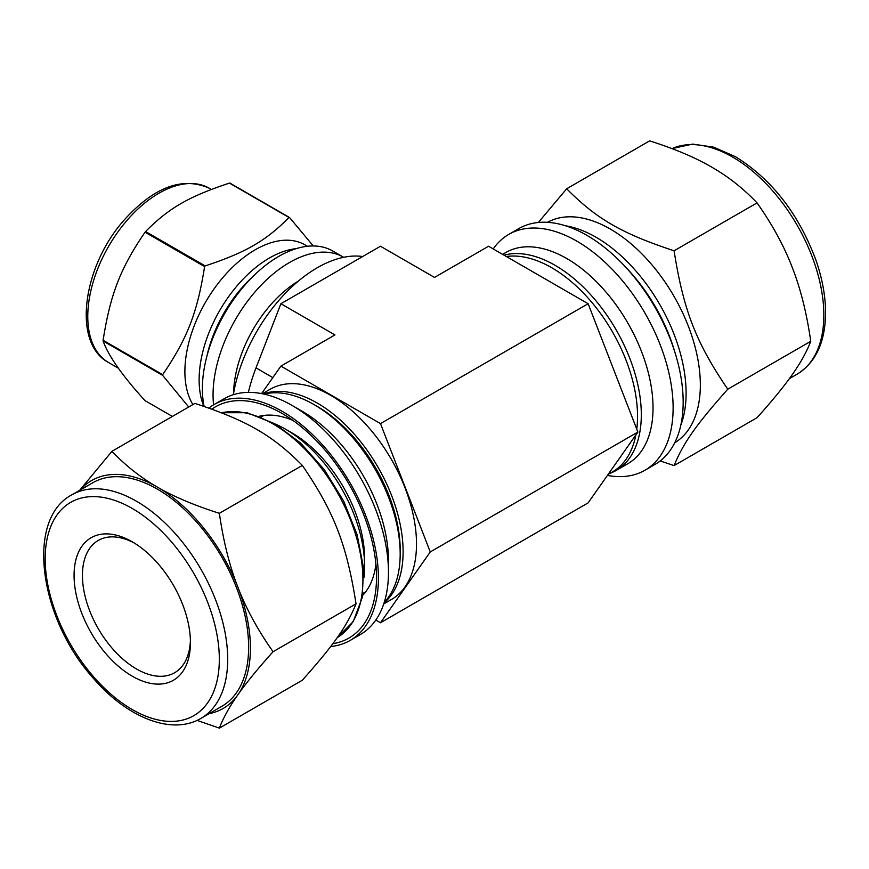 <?xml version="1.0" encoding="UTF-8"?>
<svg xmlns="http://www.w3.org/2000/svg" width="869" height="869" viewBox="0 0 869 869"><rect width="100%" height="100%" fill="white"/><g stroke="black" fill="none" stroke-linecap="round" stroke-linejoin="round"><path stroke-width="1.3" d="M145.579 231.512C168.912 208.028 188.769 196.568 229.449 183.098L289.019 217.489C265.686 240.974 245.84 252.445 205.16 265.914L145.579 231.512A119.379 68.923 120 0 0 145.036 232.197L204.606 266.587C197.285 312.84 187.356 338.432 162.677 374.669L103.107 340.268C110.428 294.015 120.356 268.434 145.036 232.197M172.366 416.425L145.036 400.652C122.388 375.756 108.408 355.877 103.107 340.996L162.677 375.397L188.703 406.996M313.253 245.96L289.562 217.543L229.992 183.142A119.379 68.923 120 0 0 229.449 183.098M307.409 246.275L304.954 244.852A99.457 57.419 120 0 0 228.308 271.497A99.457 57.419 120 0 0 184.891 371.595A99.457 57.419 120 0 0 192.885 404.585M162.677 374.669A119.379 68.923 120 0 0 162.677 375.028A119.379 68.923 120 0 0 162.677 375.397M289.562 217.543A119.379 68.923 120 0 0 289.019 217.489M205.16 265.914A119.379 68.923 120 0 0 204.606 266.587M103.107 340.268A119.379 68.923 120 0 0 103.107 340.637A119.379 68.923 120 0 0 103.107 340.996M343.679 257.3A108.049 62.383 120 0 0 343.472 257.181L332.805 251.022A108.049 62.383 120 0 0 249.544 279.97A108.049 62.383 120 0 0 202.379 388.704A108.049 62.383 120 0 0 204.128 406.431M343.472 257.181A108.049 62.383 120 0 0 260.222 286.129A108.049 62.383 120 0 0 213.057 394.863A108.049 62.383 120 0 0 213.578 404.824M298.393 281.078A93.537 54.008 120 0 0 233.587 393.342M197.046 720.39L219.368 728.124C223.235 718.076 229.09 707.409 236.944 696.123L238.921 693.31C247.057 681.861 258.441 668 273.072 651.728C258.441 630.992 247.057 610.364 238.921 589.845L236.944 584.761C229.09 564.079 223.235 540.268 219.368 513.307C195.482 505.736 175.473 497.372 159.342 488.237L155.399 485.956C139.561 476.647 125.082 465.089 111.96 451.304L79.622 490.366M111.96 451.304L194.928 403.401C247.187 420.65 272.453 435.239 302.336 465.415C334.065 511.874 346.698 544.439 356.04 603.825C346.698 626.582 334.065 644.548 302.336 680.231L219.368 728.124M219.368 513.307L302.336 465.415M273.072 651.728L356.04 603.825M330.676 646.514A136.161 78.612 -120 0 0 350.207 640.399A136.161 78.612 -120 0 0 350.207 483.164A136.161 78.612 -120 0 0 214.046 404.552A136.161 78.612 -120 0 0 208.832 408.061M332.805 643.701A133.5 77.08 -120 0 0 376.527 576.973A133.5 77.08 -120 0 0 282.132 413.47A133.5 77.08 -120 0 0 211.84 409.136M209.103 713.666A131.577 75.961 -120 0 0 236.944 696.123M238.921 693.31A131.577 75.961 -120 0 0 238.921 589.845M236.944 584.761A131.577 75.961 -120 0 0 159.342 488.237M155.399 485.956A131.577 75.961 -120 0 0 80.035 490.127M200.967 718.359L221.899 706.269A129.057 74.517 -120 0 0 221.899 557.246A129.057 74.517 -120 0 0 92.842 482.729L71.91 494.819A129.057 74.517 -120 0 1 136.444 501.207A129.057 74.517 -120 0 1 220.759 614.937A129.057 74.517 -120 0 1 200.967 718.359C171.78 735.761 126.668 717.501 92.874 677.733C39.257 618.131 25.375 519.032 71.91 494.819M362.623 595.406A104.791 60.504 -120 0 0 375.908 564.187M292.896 420.4A104.791 60.504 -120 0 0 259.223 416.305M350.207 640.399L360.255 634.598A136.161 78.612 -120 0 0 388.465 572.258A136.161 78.612 -120 0 0 292.18 405.497A136.161 78.612 -120 0 0 224.093 398.752L214.046 404.552M388.465 572.258L388.465 560.657A121.953 70.411 -120 0 0 302.227 411.298L292.18 405.497M384.239 602.369A121.953 70.411 -120 0 0 400.185 553.89A121.953 70.411 -120 0 0 313.948 404.53A121.953 70.411 -120 0 0 264.002 394.091M313.948 404.53L317.294 406.464A117.217 67.673 60 0 1 400.185 550.023L400.185 553.89M363.959 577.483A111.895 64.599 -120 0 0 364.6 566.219L364.6 558.485A102.423 59.135 -120 0 0 292.18 433.044L285.477 429.177A111.895 64.599 -120 0 0 275.408 424.105M74.071 575.408A82.294 47.513 -120 0 0 132.251 676.191A82.294 47.513 -120 0 0 190.441 642.604A82.294 47.513 -120 0 0 132.251 541.811A82.294 47.513 -120 0 0 74.071 575.408M134.391 543.092A76.374 44.091 -120 0 0 98.251 540.453A76.374 44.091 -120 0 0 82.436 575.408A76.374 44.091 -120 0 0 115.773 652.261A76.374 44.091 -120 0 0 174.626 672.725A76.374 44.091 -120 0 0 190.409 640.116M364.6 566.219A111.895 64.599 -120 0 0 285.477 429.177M660.179 460.939L674.083 465.599C683.425 442.842 696.058 424.876 727.787 389.193C696.058 342.734 683.425 310.168 674.083 250.783C621.824 233.533 596.558 218.945 566.686 188.769L538.346 222.486M566.686 188.769L649.643 140.876C673.529 148.447 693.538 156.811 709.669 165.946L713.612 168.228C729.449 177.537 743.929 189.094 757.051 202.89C771.683 223.615 783.078 244.243 791.214 264.763L793.191 269.846C801.033 290.528 806.888 314.339 810.755 341.3C806.888 351.348 801.033 362.025 793.191 373.312L791.214 376.114C783.078 387.563 771.683 401.435 757.051 417.696L674.083 465.599M810.755 341.3L727.787 389.193M757.051 202.89L674.083 250.783M607.431 475.408A136.161 78.612 -120 0 0 644.917 470.248L654.965 464.448A136.161 78.612 -120 0 0 654.965 307.213A136.161 78.612 -120 0 0 518.804 228.601L508.756 234.402A136.161 78.612 -120 0 0 493.212 248.936M644.917 470.248A136.161 78.612 -120 0 0 644.917 313.014A136.161 78.612 -120 0 0 508.756 234.402M609.756 473.464A121.953 70.411 -120 0 0 616.045 470.509L627.766 463.742A121.953 70.411 -120 0 0 627.776 322.92A121.953 70.411 -120 0 0 505.812 252.51L502.608 254.356M616.045 470.509A121.953 70.411 -120 0 0 620.499 337.791A121.953 70.411 -120 0 0 504.009 255.171M674.724 442.777A127.287 73.485 -120 0 0 673.975 296.242A127.287 73.485 -120 0 0 547.448 222.334M362.666 256.518A121.367 70.074 120 0 0 233.348 394.7M248.382 392.375A121.953 70.411 -60 0 1 256.007 367.891L280.904 303.726L380.481 246.242L434.511 277.428L488.541 246.242L588.117 303.726L637.9 432.056L588.117 502.879L380.481 622.758L430.264 551.934L380.481 423.605L280.904 366.121L261.591 393.592M280.904 366.121L334.934 334.923L280.904 303.726M375.799 620.064L380.481 622.758M384.044 602.988A121.367 70.074 -120 0 0 377.972 467.142A121.367 70.074 -120 0 0 263.361 393.95M262.362 393.744L270.009 389.334A121.367 70.074 60 0 1 391.376 459.408A121.367 70.074 60 0 1 391.376 599.545L383.729 603.955M608.137 474.398L612.406 471.932A121.367 70.074 -120 0 0 635.847 434.978M636.771 429.145A121.367 70.074 -120 0 0 598.296 310.483A121.367 70.074 -120 0 0 506.345 256.518M430.264 551.934L637.9 432.056M380.481 423.605L588.117 303.726M108.614 362.558C71.823 343.233 82.707 266.186 124.386 219.781C154.237 186.878 182.523 176.364 209.255 188.236A100.641 58.104 120 0 0 131.697 215.208A100.641 58.104 120 0 0 87.769 316.49A100.641 58.104 120 0 0 108.614 362.558L118.423 368.217M296.112 248.664A99.457 57.419 120 0 0 199.12 379.807A99.457 57.419 120 0 0 203.846 406.334M253.14 276.288A95.905 55.377 120 0 0 206.811 356.54M132.251 508.463A123.137 71.095 -120 0 0 56.843 615.741A123.137 71.095 -120 0 0 207.658 702.815A123.137 71.095 -120 0 0 132.251 508.463M221.389 412.732L246.937 412.699L274.691 423.692L300.685 443.136L324.343 469.705L343.711 501.152L357.159 534.826L363.524 567.881L362.232 597.59L353.27 621.552L337.205 637.65A127.287 73.485 -120 0 0 355.888 535.434A127.287 73.485 -120 0 0 272.909 423.866A127.287 73.485 -120 0 0 221.552 412.797M671.976 148.61L692.68 144.091L713.71 147.165L735.532 156.746C771.846 179.318 798.665 213.817 815.969 260.255C822.595 279.394 825.778 297.556 825.55 314.763C824.877 342.962 815.404 362.764 797.101 374.181A129.057 74.517 -120 0 0 816.893 270.77A129.057 74.517 -120 0 0 732.578 157.039A129.057 74.517 -120 0 0 671.998 148.621M680.796 425.267A127.287 73.485 -120 0 0 596.101 237.28A127.287 73.485 -120 0 0 565.654 225.821M674.8 351.934A123.735 71.443 -120 0 0 626.158 267.685M272.823 377.602L256.007 367.891M209.255 188.236L211.319 189.431M263.883 415.425L261.102 417.033M365.708 591.8L362.927 593.408M797.101 374.181L789.389 378.634"/></g></svg>
